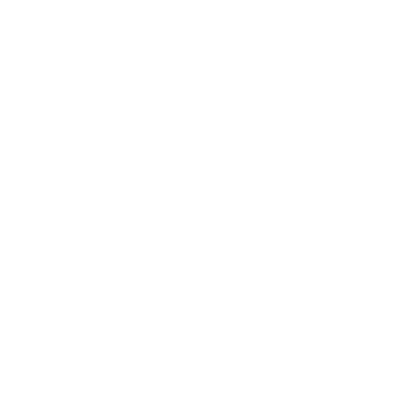 <?xml version="1.0" encoding="UTF-8"?>
<svg xmlns="http://www.w3.org/2000/svg" width="404" height="404" viewBox="0 0 404 404"><rect width="100%" height="100%" fill="white"/><g stroke="black" fill="none" stroke-linecap="round" stroke-linejoin="round"><path stroke-width="0.61" d="M201.965 20.2L201.995 383.8L201.965 20.2M201.995 20.2L201.995 383.8L202.01 20.2M201.859 20.2L201.944 383.8L201.859 20.2"/></g></svg>
